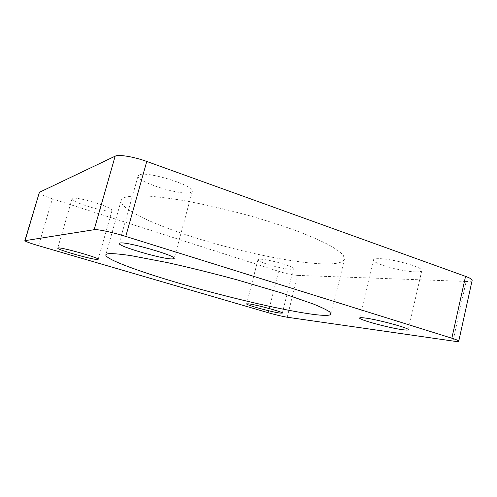 <?xml version="1.0" encoding="UTF-8"?>
<svg xmlns="http://www.w3.org/2000/svg" width="497" height="497" viewBox="0 0 497 497"><rect width="100%" height="100%" fill="white"/><g stroke="black" fill="none" stroke-linecap="round" stroke-linejoin="round"><path stroke-width="0.37" stroke-dasharray="2.48 1.86" d="M325.653 263.932C337.003 264.044 343.278 262.428 344.483 259.092L343.297 255.29C340.544 252.221 335.581 248.674 328.399 244.636C319.95 240.368 309.532 235.845 297.138 231.074C283.781 226.241 269.287 221.513 253.65 216.891C229.272 210.051 205.969 204.615 183.741 200.589C169.893 198.322 157.766 196.8 147.36 196.023C138.135 195.669 131.059 196.011 126.132 197.042C123.219 197.868 121.554 199.024 121.15 200.502C119.547 209.336 157.139 226.247 201.415 239.691C245.891 253.19 297.013 263.553 325.653 263.932M190.314 192.674L192.327 191.364C195.868 186.126 147.615 170.881 139.446 174.82L138.098 175.926C135.631 181.48 180.349 195.669 190.314 192.674M111.247 210.989L112.011 210.504C114.291 207.746 76.799 196.216 72.556 198.44L72.053 198.85C70.431 201.813 105.96 212.741 111.247 210.989M290.981 269.268L293.447 268.74C295.075 266.734 267.666 258.918 260.018 259.229L257.949 259.763C256.688 261.844 282.669 269.299 290.981 269.268M416.001 271.902C419.58 271.965 421.512 271.555 421.791 270.672C423.947 267.38 390.977 258.26 378.316 258.67C375.285 258.701 373.663 259.111 373.446 259.906C371.793 263.255 402.34 271.84 416.001 271.902M287.21 317.229L297.647 275.394L466.161 281.451L452.978 341.048M38.58 245.717L52.365 198.843L278.587 271.312L268.125 312.694M472.144 280.37C471.864 281.209 469.87 281.569 466.161 281.451M297.647 275.394C292.59 275.009 286.235 273.648 278.587 271.312M52.365 198.843C43.929 196.048 39.518 193.96 39.12 192.575M344.483 259.092L331.164 314.029M192.327 191.364L174.155 258.452M112.011 210.504L98.176 259.304M293.447 268.74L282.339 313.091M421.791 270.672L408.261 329.759M373.446 259.906L359.642 317.999M257.949 259.763L246.618 303.891M72.053 198.85L57.733 248.09M138.098 175.926L119.156 243.393M121.15 200.502L105.786 254.905"/><path stroke-width="0.75" d="M313.278 314.384C324.392 315.825 330.356 315.707 331.164 314.029L329.573 311.812C326.535 309.805 321.267 307.258 313.775 304.176L281.575 292.957L237.299 279.91C212.61 273.201 189.146 267.398 166.905 262.497L130.786 255.595C121.728 254.29 114.869 253.625 110.197 253.6C107.458 253.7 105.985 254.141 105.786 254.905C105.376 259.571 144.18 273.381 189.015 286.086C234.062 298.846 285.203 310.693 313.278 314.384M120.33 242.946C127.81 241.753 176.969 255.992 174.155 258.452L172.347 258.931C162.973 259.378 117.466 246.164 119.156 243.393L120.33 242.946M58.168 247.922C62.001 247.208 100.04 258.061 98.176 259.304L97.499 259.477C92.572 259.807 56.552 249.525 57.733 248.09L58.168 247.922M248.575 303.853C255.998 304.611 283.694 312.197 282.339 313.091L279.991 313.085C271.871 312.091 245.63 304.878 246.618 303.891L248.575 303.853M364.289 317.918C376.664 319.236 410.025 328.231 408.261 329.759C408.074 330.207 406.223 330.194 402.707 329.722C389.294 328.026 358.399 319.627 359.642 317.999C359.772 317.589 361.319 317.564 364.289 317.918M94.15 229.701L24.85 240.685C25.422 241.492 29.994 243.17 38.58 245.717L268.125 312.694C275.86 314.893 282.221 316.403 287.21 317.229L452.978 341.048C456.631 341.563 458.551 341.613 458.743 341.19C458.75 340.656 456.451 339.662 451.848 338.208L125.766 236.435C112.639 232.298 97.238 229.042 94.15 229.701L115.155 156.164L39.387 192.32L25.074 240.573M451.848 338.208L465.546 276.369L146.758 161.45L125.766 236.435M115.155 156.164C118.572 154.232 133.973 156.76 146.758 161.45M465.546 276.369C470.056 278.028 472.256 279.364 472.144 280.37L458.743 341.19M24.85 240.685L39.387 192.32"/></g></svg>
